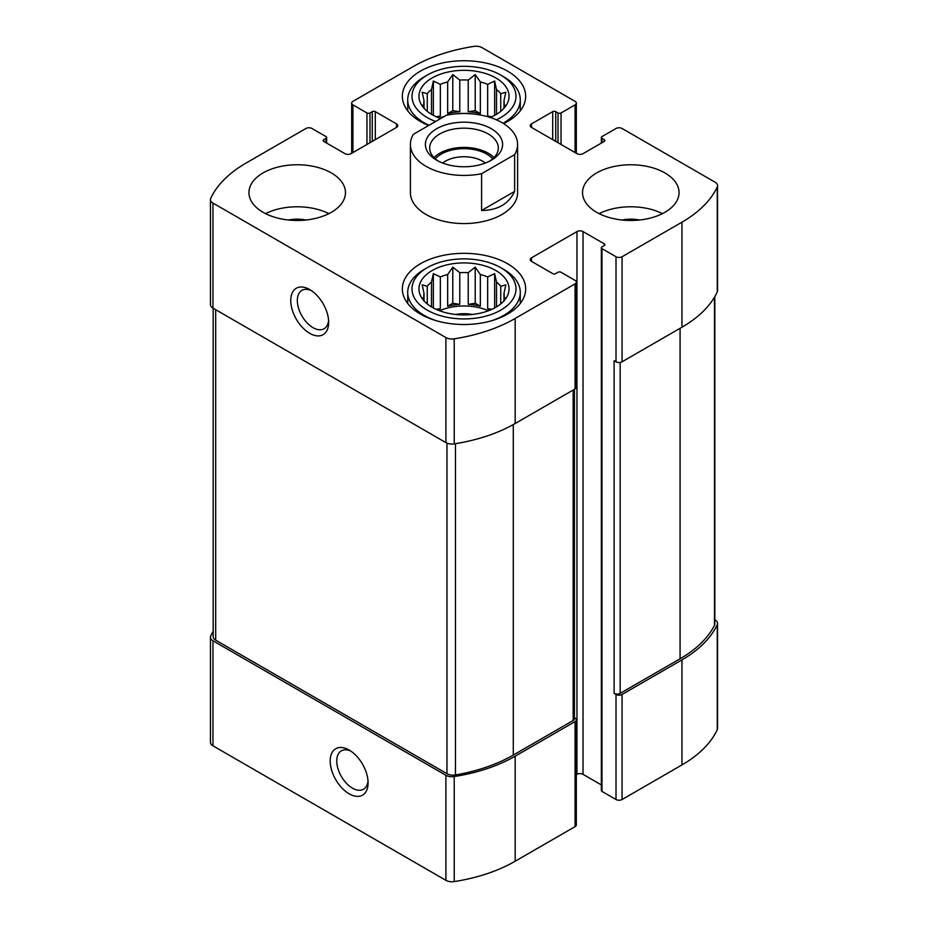 <?xml version="1.0" encoding="UTF-8"?>
<svg xmlns="http://www.w3.org/2000/svg" width="928" height="928" viewBox="0 0 928 928"><rect width="100%" height="100%" fill="white"/><g stroke="black" fill="none" stroke-linecap="round" stroke-linejoin="round"><path stroke-width="1.39" d="M213.173 631.353A136.706 78.926 0 0 0 210.737 635.982A8.572 4.953 0 0 0 210.447 637.281A8.572 4.953 0 0 0 212.953 640.772L445.904 775.274A8.572 4.953 0 0 0 454.21 776.55A136.706 78.926 0 0 0 515.179 756.169L575.07 721.59A4.292 2.471 0 0 0 576.323 719.838A4.292 2.471 0 0 0 575.07 718.086L574.432 717.727M210.447 637.281L210.447 742.33A8.572 4.953 0 0 0 212.953 745.834L445.904 880.324A8.572 4.953 0 0 0 454.21 881.6A136.706 78.926 0 0 0 515.179 861.219L575.07 826.639A4.292 2.471 0 0 0 576.323 824.888L576.323 719.838M349.137 793.811A26.808 15.474 -120 0 0 368.091 782.872A26.808 15.474 -120 0 0 349.137 750.044A26.808 15.474 -120 0 0 330.194 760.983A26.808 15.474 -120 0 0 349.137 793.811M576.323 774.706L576.961 774.335A4.292 2.471 0 0 1 583.028 774.335L583.028 231.571L604.256 243.832A2.146 1.241 0 0 1 604.882 244.702A2.146 1.241 0 0 1 604.256 245.584L601.982 246.894A2.146 1.241 0 0 0 601.356 247.764L601.356 790.528A2.146 1.241 0 0 0 601.982 791.41L616.006 799.507L616.006 694.457A4.292 2.471 0 0 0 622.073 694.457L681.964 659.878A136.706 78.926 0 0 0 717.263 624.683A8.572 4.953 0 0 0 717.553 623.384A8.572 4.953 0 0 0 715.047 619.881L714.827 619.753M616.006 799.507A4.292 2.471 0 0 0 622.073 799.507L681.964 764.927A136.706 78.926 0 0 0 717.263 729.733A8.572 4.953 0 0 0 717.553 728.434L717.553 623.384M555.733 141.404L555.733 111.638L558.006 112.961A2.146 1.241 0 0 0 561.046 112.961L575.07 104.852A4.292 2.471 0 0 0 576.323 103.112A4.292 2.471 0 0 0 575.07 101.361L482.096 47.676A8.572 4.953 0 0 0 473.79 46.4A136.706 78.926 0 0 0 412.821 66.781L352.93 101.361A4.292 2.471 0 0 0 351.677 103.112A4.292 2.471 0 0 0 352.93 104.852L366.954 112.961A2.146 1.241 0 0 0 369.994 112.961L372.267 111.638A2.146 1.241 0 0 1 375.295 111.638L396.523 123.9A4.292 2.471 0 0 1 397.787 125.651A4.292 2.471 0 0 1 396.523 127.403L351.039 153.665A4.292 2.471 0 0 1 344.972 153.665L323.744 141.404L323.744 139.652A2.146 1.241 0 0 0 323.118 140.534A2.146 1.241 0 0 0 323.744 141.404M323.744 139.652L326.018 138.342A2.146 1.241 0 0 0 326.644 137.472A2.146 1.241 0 0 0 326.018 136.59L311.994 128.493A4.292 2.471 0 0 0 305.927 128.493L246.036 163.073A136.706 78.926 0 0 0 210.737 198.267A8.572 4.953 0 0 0 210.447 199.566A8.572 4.953 0 0 0 212.953 203.07L445.904 337.56A8.572 4.953 0 0 0 454.21 338.836A136.706 78.926 0 0 0 515.179 318.455L575.07 283.875A4.292 2.471 0 0 0 576.323 282.124A4.292 2.471 0 0 0 575.07 280.384L561.046 272.275A2.146 1.241 0 0 0 558.006 272.275L555.733 273.598A2.146 1.241 0 0 1 552.705 273.598L531.477 261.336L531.477 257.833A4.292 2.471 0 0 0 530.213 259.585A4.292 2.471 0 0 0 531.477 261.336M210.447 199.566L210.447 304.616A8.572 4.953 0 0 0 212.953 308.119L212.953 203.07M309.72 333.338A26.808 15.474 -120 0 0 328.674 322.399A26.808 15.474 -120 0 0 309.72 289.571A26.808 15.474 -120 0 0 290.766 300.51A26.808 15.474 -120 0 0 309.72 333.338M576.323 282.124L576.323 387.185A4.292 2.471 0 0 1 575.07 388.936L515.179 423.504A136.706 78.926 0 0 1 454.21 443.886A8.572 4.953 0 0 1 445.904 442.61L212.953 308.119M531.477 257.833L576.961 231.571A4.292 2.471 0 0 1 583.028 231.571M583.028 774.335L601.356 784.914M601.356 247.764A2.146 1.241 0 0 0 601.982 248.646L616.006 256.743A4.292 2.471 0 0 0 622.073 256.743L681.964 222.163A136.706 78.926 0 0 0 717.263 186.969A8.572 4.953 0 0 0 717.553 185.67A8.572 4.953 0 0 0 715.047 182.166L622.073 128.493A4.292 2.471 0 0 0 616.006 128.493L601.982 136.59A2.146 1.241 0 0 0 601.356 137.472A2.146 1.241 0 0 0 601.982 138.342L604.256 139.652A2.146 1.241 0 0 1 604.882 140.534A2.146 1.241 0 0 1 604.256 141.404L583.028 153.665A4.292 2.471 0 0 1 576.961 153.665L531.477 127.403L531.477 123.9A4.292 2.471 0 0 0 530.213 125.651A4.292 2.471 0 0 0 531.477 127.403M717.553 185.67L717.553 290.719A8.572 4.953 0 0 1 717.263 292.018A136.706 78.926 0 0 1 681.964 327.213L622.073 361.792A4.292 2.471 0 0 1 616.006 361.792L614.116 360.702L614.116 693.355A4.292 2.471 0 0 0 620.171 693.355L680.073 658.787A136.706 78.926 0 0 0 714.467 625.402A8.572 4.953 0 0 0 714.827 623.999L714.827 296.647M616.006 694.457L614.116 693.355M531.477 123.9L552.705 111.638A2.146 1.241 0 0 1 555.733 111.638M596.669 212.315A48.244 27.852 0 0 0 664.912 212.315A48.244 27.852 0 0 0 679.041 192.618A48.244 27.852 0 0 0 630.785 164.766A48.244 27.852 0 0 0 582.54 192.618A48.244 27.852 0 0 0 596.669 212.315M263.088 212.315A48.244 27.852 0 0 0 315.671 218.358A48.244 27.852 0 0 0 345.46 192.618A48.244 27.852 0 0 0 331.331 172.921A48.244 27.852 0 0 0 278.748 166.878A48.244 27.852 0 0 0 248.959 192.618A48.244 27.852 0 0 0 263.088 212.315M428.655 125.489A61.654 35.589 180 0 1 402.346 96.326A61.654 35.589 180 0 1 440.406 63.44A61.654 35.589 180 0 1 507.593 71.154A61.654 35.589 180 0 1 525.654 96.326A61.654 35.589 180 0 1 503.591 123.61M507.593 263.749A61.654 35.589 180 0 1 525.654 288.91A61.654 35.589 180 0 1 464 324.51A61.654 35.589 180 0 1 402.346 288.91A61.654 35.589 180 0 1 440.406 256.035A61.654 35.589 180 0 1 507.593 263.749M514.634 154.628L481.597 173.71A53.604 30.949 180 0 1 426.091 166.356A53.604 30.949 180 0 1 410.396 144.466L410.396 192.618A53.604 30.949 0 0 0 426.091 214.507A53.604 30.949 0 0 0 484.52 221.212A53.604 30.949 0 0 0 517.604 192.618L517.604 144.466A53.604 30.949 180 0 1 514.634 154.628L514.634 191.4L481.597 210.47C497.628 210.354 508.648 203.998 514.634 191.4M213.173 308.247L213.173 636.666A8.572 4.953 0 0 0 215.69 640.169L446.96 773.697A8.572 4.953 0 0 0 455.462 774.938A136.706 78.926 0 0 0 513.277 755.079L573.168 720.499A4.292 2.471 0 0 0 574.432 718.748L574.432 389.296M311.437 290.65A22.156 12.795 -120 0 0 301.925 290.371A22.156 12.795 -120 0 0 298.526 308.131A22.156 12.795 -120 0 0 313.003 327.654A22.156 12.795 -120 0 0 324.081 328.756A22.156 12.795 -120 0 0 328.593 320.369M350.865 751.123A22.156 12.795 -120 0 0 341.342 750.845A22.156 12.795 -120 0 0 337.943 768.604A22.156 12.795 -120 0 0 352.42 788.127A22.156 12.795 -120 0 0 363.509 789.229A22.156 12.795 -120 0 0 368.022 780.842M495.842 270.535A45.031 25.996 180 0 1 505.11 299.524A45.031 25.996 180 0 1 464 314.917A45.031 25.996 180 0 1 422.89 299.524A45.031 25.996 180 0 1 438.468 267.496A45.031 25.996 180 0 1 495.842 270.535M503.8 269.433L500.772 267.682A52.003 30.021 180 0 1 500.772 310.138A52.003 30.021 180 0 1 427.228 310.138A52.003 30.021 180 0 1 427.228 267.682A52.003 30.021 180 0 1 500.772 267.682L503.8 269.433A56.283 32.503 180 0 1 520.283 292.413A56.283 32.503 180 0 1 491.55 320.752M503.428 301.472L505.853 297.795L503.985 298.178L503.985 300.66M503.985 293.294A40.206 23.212 180 0 1 504.206 295.742A40.206 23.212 180 0 1 503.985 298.178L503.985 293.294L505.853 284.838L500.737 286.311L500.737 303.943M494.636 307.968L494.636 273.632L496.515 282.077A40.206 23.212 180 0 1 500.737 286.311M494.636 273.632L487.652 276.962L487.652 308.664A40.206 23.212 0 0 1 490.46 309.952M480.333 274.526L480.333 306.217L475.217 303.27L475.217 267.148L480.333 274.526A40.206 23.212 180 0 1 487.652 276.962M475.217 267.148L468.234 272.658L468.234 304.349A40.206 23.212 0 0 1 480.333 306.217M459.766 272.658L459.766 304.349L452.783 303.27L452.783 267.148L459.766 272.658A40.206 23.212 180 0 1 468.234 272.658M452.783 267.148L447.667 274.526L447.667 306.217A40.206 23.212 0 0 1 459.766 304.349M433.364 307.968L433.364 273.632L440.348 276.962A40.206 23.212 180 0 1 447.667 274.526M433.364 273.632L431.485 282.077L431.485 306.901M424.015 293.294L424.015 298.178A40.206 23.212 180 0 1 423.794 295.742A40.206 23.212 180 0 1 424.015 293.294L422.147 284.838L427.263 286.311A40.206 23.212 180 0 1 431.485 282.077M424.015 300.66L424.015 298.178L422.147 297.795L424.572 301.472M439.559 310.752A40.206 23.212 180 0 1 488.441 310.752M496.515 282.077L496.515 306.901M427.263 286.311L427.263 303.943M440.348 276.962L440.348 308.664A40.206 23.212 0 0 0 437.54 309.952M455.706 314.464A26.808 15.474 180 0 1 472.294 314.464M436.45 320.752A56.283 32.503 180 0 1 407.717 292.413A56.283 32.503 180 0 1 424.2 269.433L427.228 267.682M440.649 118.552A45.031 25.996 180 0 1 422.89 106.94A45.031 25.996 180 0 1 438.468 74.913A45.031 25.996 180 0 1 495.842 77.94A45.031 25.996 180 0 1 505.11 106.94A45.031 25.996 180 0 1 490.204 117.473M435.603 121.475A52.003 30.021 180 0 1 427.228 75.098A52.003 30.021 180 0 1 500.772 75.098L500.772 75.098A52.003 30.021 180 0 1 496.387 119.805M503.428 108.889L505.853 105.2L503.985 105.583L503.985 108.066M503.985 100.7A40.206 23.212 180 0 1 504.206 103.147A40.206 23.212 180 0 1 503.985 105.583L503.985 100.7L505.853 92.255L500.737 93.716L500.737 111.348M494.636 115.374L494.636 81.038L496.515 89.494A40.206 23.212 180 0 1 500.737 93.716M494.636 81.038L487.652 84.378L487.652 116.07A40.206 23.212 0 0 1 490.46 117.357M480.333 81.931L480.333 113.634L475.217 110.676L475.217 74.565L480.333 81.931A40.206 23.212 180 0 1 487.652 84.378M475.217 74.565L468.234 80.063L468.234 111.754A40.206 23.212 0 0 1 480.333 113.634M459.766 80.063L459.766 111.754L452.783 110.676L452.783 74.565L459.766 80.063A40.206 23.212 180 0 1 468.234 80.063M452.783 74.565L447.667 81.931L447.667 113.634A40.206 23.212 0 0 1 459.766 111.754M433.364 115.374L433.364 81.038L440.348 84.378A40.206 23.212 180 0 1 447.667 81.931M433.364 81.038L431.485 89.494L431.485 114.306M424.015 100.7L424.015 105.583A40.206 23.212 180 0 1 423.794 103.147A40.206 23.212 180 0 1 424.015 100.7L422.147 92.255L427.263 93.716A40.206 23.212 180 0 1 431.485 89.494M424.015 108.066L424.015 105.583L422.147 105.2L424.572 108.889M439.559 118.158A40.206 23.212 180 0 1 444.663 116.244M455.3 113.935A40.206 23.212 180 0 1 472.7 113.935M496.515 89.494L496.515 114.306M427.263 93.716L427.263 111.348M440.348 84.378L440.348 116.07A40.206 23.212 0 0 0 437.54 117.357M503.8 76.85L500.772 75.098L503.8 76.85A56.283 32.503 180 0 1 520.283 99.83A56.283 32.503 180 0 1 503.022 123.25M429.003 125.28A56.283 32.503 180 0 1 407.717 99.83A56.283 32.503 180 0 1 424.2 76.85L427.228 75.098M265.536 213.626A48.244 27.852 180 0 1 328.883 213.626M288.457 220.017A26.808 15.474 180 0 1 305.962 220.017M599.117 213.626A48.244 27.852 180 0 1 662.464 213.626M622.038 220.017A26.808 15.474 180 0 1 639.543 220.017M440.348 116.07L436.102 116.731M452.783 110.676L447.667 113.634M475.217 110.676L468.234 111.754M491.898 116.731L487.652 116.07M440.348 308.664L436.102 309.314M452.783 303.27L447.667 306.217M475.217 303.27L468.234 304.349M491.898 309.314L487.652 308.664M410.396 144.466A53.604 30.949 180 0 1 413.366 134.316L446.403 115.234A53.604 30.949 180 0 1 517.604 144.466M481.597 173.71L481.597 210.47M436.705 128.714A38.593 22.284 180 0 1 491.295 128.714A38.593 22.284 180 0 1 491.295 160.231A38.593 22.284 180 0 1 436.705 160.231A38.593 22.284 180 0 1 436.705 128.714M438.318 161.101A34.313 19.813 180 0 1 429.687 147.97A34.313 19.813 180 0 1 439.744 133.968A34.313 19.813 180 0 1 477.131 129.676A34.313 19.813 180 0 1 498.313 147.97A34.313 19.813 180 0 1 489.682 161.101M434.014 157.598A34.313 19.813 180 0 1 439.744 153.224A34.313 19.813 180 0 1 493.986 157.598M435.313 158.839A32.167 18.572 180 0 1 441.252 154.094A32.167 18.572 180 0 1 492.687 158.839M442.656 163.038A26.355 15.219 180 0 1 445.359 161.205A26.355 15.219 180 0 1 485.344 163.038M212.953 745.834L212.953 640.772M445.904 880.324L445.904 775.274M454.21 881.6L454.21 776.55M515.179 861.219L515.179 756.169M575.07 826.639L575.07 721.59M622.073 799.507L622.073 694.457M681.964 764.927L681.964 659.878M717.263 729.733L717.263 624.683M575.07 152.563L575.07 104.852M352.93 152.563L352.93 104.852M366.954 144.466L366.954 112.961M369.994 142.715L369.994 112.961M372.267 141.404L372.267 111.638M375.295 139.652L375.295 111.638M396.523 127.403L396.523 123.9M326.018 142.715L326.018 138.342M445.904 442.61L445.904 337.56M454.21 443.886L454.21 338.836M515.179 423.504L515.179 318.455M575.07 388.936L575.07 283.875M576.961 774.335L576.961 231.571M604.256 245.584L604.256 243.832M601.982 791.41L601.982 248.646M616.006 361.792L616.006 256.743M622.073 361.792L622.073 256.743M681.964 327.213L681.964 222.163M717.263 292.018L717.263 186.969M601.982 142.715L601.982 138.342M604.256 141.404L604.256 139.652M552.705 139.652L552.705 111.638M558.006 142.715L558.006 112.961M561.046 144.466L561.046 112.961M620.171 693.355L620.171 362.43M680.073 658.787L680.073 328.303M714.467 625.402L714.467 297.238M573.168 720.499L573.168 390.027M513.277 755.079L513.277 424.583M455.462 774.938L455.462 443.688M446.96 773.697L446.96 443.132M215.69 640.169L215.69 309.697M576.323 153.294L576.323 103.112M351.677 153.294L351.677 103.112M326.644 143.086L326.644 137.472M601.356 143.086L601.356 137.472M407.717 292.413L407.717 303.433M520.283 292.413L520.283 303.433M407.717 99.83L407.717 110.838M520.283 99.83L520.283 110.838"/></g></svg>
